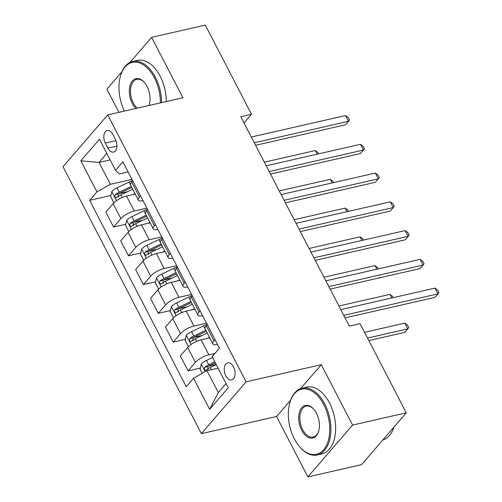 <?xml version="1.0" encoding="UTF-8"?>
<svg xmlns="http://www.w3.org/2000/svg" width="502" height="502" viewBox="0 0 502 502"><rect width="100%" height="100%" fill="white"/><g stroke="black" fill="none" stroke-linecap="round" stroke-linejoin="round"><path stroke-width="0.75" d="M233.524 366.912A8.76 5.202 -102.8 0 0 227.707 362.852A8.76 5.202 -102.8 0 0 225.787 375.879A8.76 5.202 -102.8 0 0 231.604 379.939A8.76 5.202 -102.8 0 0 233.524 366.912M290.652 400.169L276.558 416.497L307.87 476.9L361.572 464.651L406.275 412.832L360.059 323.664L349.317 326.112L240.778 116.715L251.515 114.268L205.299 25.1L151.598 37.349L129.936 62.455M276.558 416.497L201.377 433.64L63.02 166.72L107.723 114.895L246.087 381.821L201.377 433.64M121.948 71.711L106.888 89.168L118.905 112.348M105.326 143.101L107.949 148.159A8.49 5.039 -102.8 0 0 113.577 152.093A8.49 5.039 -102.8 0 0 115.441 139.481L112.812 134.417A8.49 5.039 -102.8 0 0 107.183 130.482A8.49 5.039 -102.8 0 0 105.326 143.101L115.981 140.667M106.807 153.43L99.038 162.441L110.365 184.297L96.942 191.864L89.632 200.336L186.248 386.722L193.559 378.251L206.981 370.683L218.314 392.545L226.082 383.534M96.942 191.864L80.841 160.797L99.446 139.23L115.548 170.291L119.307 173.937L128.098 171.929M193.559 378.251L209.66 409.312L228.266 387.745L212.164 356.677L219.474 348.206L122.858 161.82L115.548 170.291M307.87 476.9L352.58 425.075L406.275 412.832M352.58 425.075L321.267 364.672L246.087 381.821M107.723 114.895L182.904 97.752L151.598 37.349M244.016 122.965L251.515 114.268M110.164 159.9L99.038 162.441L80.841 160.797M131.957 179.377L110.365 184.297M135.233 194.067L126.548 196.05A10.95 3.533 152.6 0 0 113.119 203.611L105.809 212.082L113.565 227.042L125.776 224.256M146.866 208.135L134.298 211.003A10.95 3.533 152.6 0 0 120.875 218.565L113.565 227.042M150.142 222.832L141.457 224.814A10.95 3.533 152.6 0 0 128.029 232.376L120.718 240.847L128.474 255.807L140.685 253.021M161.782 236.9L149.207 239.768A10.95 3.533 152.6 0 0 135.785 247.329L128.474 255.807M165.051 251.596L156.367 253.573A10.95 3.533 152.6 0 0 142.938 261.134L135.628 269.612L143.384 284.565L155.595 281.785M176.691 265.665L164.116 268.532A10.95 3.533 152.6 0 0 150.694 276.094L143.384 284.565M179.961 280.354L171.276 282.337A10.95 3.533 152.6 0 0 157.848 289.899L150.537 298.376L158.293 313.33L170.504 310.543M191.601 294.429L179.026 297.297A10.95 3.533 152.6 0 0 165.604 304.858L158.293 313.33M194.87 309.119L186.186 311.102A10.95 3.533 152.6 0 0 172.757 318.663L165.447 327.135L173.203 342.094L185.414 339.308M206.51 323.194L193.935 326.062A10.95 3.533 152.6 0 0 180.513 333.623L173.203 342.094M209.78 337.884L201.095 339.867A10.95 3.533 152.6 0 0 187.666 347.428L180.356 355.899L188.112 370.859L200.323 368.073M214.969 353.427L208.845 354.82A10.95 3.533 152.6 0 0 195.422 362.381L188.112 370.859M218.106 368.148L206.981 370.683M132.735 180.871L131.725 182.038A10.95 3.533 152.6 0 0 130.595 185.119L138.351 200.078A10.95 3.533 152.6 0 0 143.007 200.693M89.632 200.336L110.867 195.491M118.955 193.647L127.527 191.695M208.412 366.228L216.193 364.452M193.502 337.463L202.074 335.512M178.593 308.699L187.164 306.747M163.683 279.94L172.255 277.982M148.774 251.176L157.346 249.218M133.865 222.411L142.436 220.46M140.491 195.83L139.481 196.997A10.95 3.533 152.6 0 0 138.351 200.078M147.644 209.635L146.634 210.802A10.95 3.533 152.6 0 0 145.505 213.883L153.261 228.843A10.95 3.533 152.6 0 0 157.917 229.458M155.4 224.595L154.39 225.762A10.95 3.533 152.6 0 0 153.261 228.843M162.554 238.4L161.55 239.567A10.95 3.533 152.6 0 0 160.414 242.648L168.17 257.608A10.95 3.533 152.6 0 0 172.826 258.216M170.31 253.353L169.299 254.527A10.95 3.533 152.6 0 0 168.17 257.608M177.463 267.164L176.459 268.332A10.95 3.533 152.6 0 0 175.323 271.413L183.079 286.366A10.95 3.533 152.6 0 0 187.735 286.981M185.219 282.118L184.209 283.285A10.95 3.533 152.6 0 0 183.079 286.366M192.373 295.923L191.369 297.096A10.95 3.533 152.6 0 0 190.233 300.177L197.989 315.13A10.95 3.533 152.6 0 0 202.645 315.745M200.129 310.882L199.118 312.049A10.95 3.533 152.6 0 0 197.989 315.13M207.282 324.687L206.278 325.854A10.95 3.533 152.6 0 0 205.142 328.935L212.898 343.895A10.95 3.533 152.6 0 0 217.554 344.51M215.038 339.647L214.028 340.814A10.95 3.533 152.6 0 0 212.898 343.895M209.66 409.312L218.314 392.545M321.267 364.672L300.579 388.655M255.593 145.298L345.514 124.785L348.532 121.283L254.288 142.781M345.552 115.535L348.332 117.675L349.524 119.972L348.532 121.283L345.552 115.535L251.307 137.027M132.804 194.619L134.982 193.577M113.866 202.821L110.616 196.539L111.839 191.438A7.254 2.341 -27.4 0 1 117.022 187.817L129.039 182.063A20.946 6.752 -27.4 0 1 132.547 180.513M118.579 197.035L118.365 193.992A3.696 1.192 -27.4 0 1 119.507 193.364L131.524 187.61A17.388 5.604 -27.4 0 1 131.813 187.472M131.286 186.443L119.288 192.191A7.254 2.341 152.6 0 0 115.272 194.701C114.469 196.778 114.945 197.7 116.709 197.462A7.254 2.341 -27.4 0 1 120.718 194.952L132.716 189.204M116.219 197.713L116.709 197.462M317.214 154.158L315.344 150.55L264.341 162.177M315.344 150.55L318.124 152.69L318.707 153.819M270.503 174.056L360.423 153.549L363.442 150.048L269.197 171.546M360.461 144.294L363.241 146.433L364.433 148.736L363.442 150.048L360.461 144.294L266.217 165.792M285.412 202.821L375.333 182.314L378.351 178.812L284.107 200.304M375.37 173.058L378.15 175.198L379.343 177.501L378.351 178.812L375.37 173.058L281.126 194.556M300.322 231.585L390.242 211.078L393.261 207.577L299.016 229.069M390.28 201.823L393.06 203.963L394.252 206.266L393.261 207.577L390.28 201.823L296.036 223.315M147.713 223.384L149.891 222.342M128.776 231.585L125.525 225.304L126.749 220.202A7.254 2.341 -27.4 0 1 131.932 216.582L143.948 210.827A20.946 6.752 -27.4 0 1 147.456 209.278M133.488 225.8L133.275 222.756A3.696 1.192 -27.4 0 1 134.417 222.129L146.433 216.375A17.388 5.604 -27.4 0 1 146.722 216.23M146.195 215.207L134.197 220.955A7.254 2.341 152.6 0 0 130.181 223.465C129.378 225.542 129.855 226.465 131.618 226.226A7.254 2.341 -27.4 0 1 135.628 223.716L147.626 217.968M131.129 226.477L131.618 226.226M332.123 182.923L330.253 179.314L279.25 190.942M330.253 179.314L333.033 181.454L333.617 182.584M162.623 252.148L164.8 251.107M143.685 260.35L140.434 254.068L141.658 248.967A7.254 2.341 -27.4 0 1 146.841 245.346L158.858 239.592A20.946 6.752 -27.4 0 1 162.366 238.036M148.397 254.564L148.184 251.521A3.696 1.192 -27.4 0 1 149.326 250.893L161.343 245.133A17.388 5.604 -27.4 0 1 161.631 244.995M161.104 243.972L149.107 249.72A7.254 2.341 152.6 0 0 145.091 252.224C144.287 254.307 144.764 255.223 146.528 254.985A7.254 2.341 -27.4 0 1 150.537 252.481L162.535 246.733M146.038 255.242L146.528 254.985M347.033 211.687L345.163 208.073L294.159 219.707M345.163 208.073L347.942 210.212L348.526 211.342M177.532 280.913L179.71 279.871M158.594 289.108L155.344 282.833L156.568 277.731A7.254 2.341 -27.4 0 1 161.751 274.111L173.767 268.35A20.946 6.752 -27.4 0 1 177.275 266.8M163.307 283.323L163.094 280.285A3.696 1.192 -27.4 0 1 164.236 279.652L176.252 273.897A17.388 5.604 -27.4 0 1 176.541 273.759M176.014 272.737L164.016 278.478A7.254 2.341 152.6 0 0 160 280.988C159.197 283.065 159.674 283.988 161.437 283.749A7.254 2.341 -27.4 0 1 165.447 281.245L177.444 275.498M160.947 284L161.437 283.749M361.942 240.452L360.072 236.837L309.069 248.471M360.072 236.837L362.852 238.977L363.435 240.107M315.231 260.35L405.152 239.843L408.17 236.342L313.926 257.833M405.189 230.587L407.969 232.727L409.161 235.024L408.17 236.342L405.189 230.587L310.945 252.079M192.442 309.671L194.619 308.63M173.504 317.873L170.253 311.591L171.477 306.49A7.254 2.341 -27.4 0 1 176.66 302.875L188.677 297.115A20.946 6.752 -27.4 0 1 192.184 295.565M178.216 312.087L178.003 309.05A3.696 1.192 -27.4 0 1 179.145 308.416L191.162 302.662A17.388 5.604 -27.4 0 1 191.45 302.524M190.923 301.501L178.925 307.243A7.254 2.341 152.6 0 0 174.909 309.753C174.106 311.83 174.583 312.752 176.346 312.514A7.254 2.341 -27.4 0 1 180.356 310.004L192.354 304.262M175.857 312.765L176.346 312.514M376.851 269.21L374.981 265.602L323.978 277.236M374.981 265.602L377.761 267.742L378.345 268.871M160.389 102.885A33.402 19.835 -102.8 0 0 154.421 77.885A33.402 19.835 -102.8 0 0 120.398 76.241A33.402 19.835 -102.8 0 0 124.446 111.086M120.398 76.241L120.568 75.639A34.224 20.318 77.2 0 1 132.71 61.457A34.224 20.318 77.2 0 1 155.425 77.321A34.224 20.318 77.2 0 1 161.544 102.621M135.891 108.476A16.704 9.915 77.2 0 1 132.308 103.519A16.704 9.915 77.2 0 1 131.292 82.523A16.704 9.915 77.2 0 1 144.306 82.353A16.704 9.915 77.2 0 1 147.048 86.432A16.704 9.915 77.2 0 1 149.32 104.334A16.704 9.915 77.2 0 1 148.943 105.495M144.513 82.598A15.882 9.431 -102.8 0 0 136.789 79.341A15.882 9.431 -102.8 0 0 133.312 102.948A15.882 9.431 -102.8 0 0 137.259 108.162M148.862 105.514A15.882 9.431 -102.8 0 0 149.401 104.027M132.71 61.457L137.435 60.378A34.224 20.318 77.2 0 1 160.151 76.241A34.224 20.318 77.2 0 1 166.269 101.542M323.79 404.637A33.402 19.835 -102.8 0 0 289.767 402.993A33.402 19.835 -102.8 0 0 294.31 438.811A33.402 19.835 -102.8 0 0 299.794 446.962A33.402 19.835 -102.8 0 0 325.817 446.623A33.402 19.835 -102.8 0 0 323.79 404.637M289.767 402.993L289.943 402.391A34.224 20.318 77.2 0 1 302.085 388.209A34.224 20.318 77.2 0 1 324.8 404.072A34.224 20.318 77.2 0 1 317.302 454.944A34.224 20.318 77.2 0 1 300.215 447.433L299.794 446.962M316.423 413.177A16.704 9.915 77.2 0 1 318.688 431.086A16.704 9.915 77.2 0 1 301.677 430.27A16.704 9.915 77.2 0 1 300.667 409.274A16.704 9.915 77.2 0 1 313.675 409.105A16.704 9.915 77.2 0 1 316.423 413.177M313.888 409.35A15.882 9.431 -102.8 0 0 306.164 406.093A15.882 9.431 -102.8 0 0 302.687 429.699A15.882 9.431 -102.8 0 0 313.223 437.06A15.882 9.431 -102.8 0 0 318.776 430.779M302.085 388.209L306.81 387.13A34.224 20.318 77.2 0 1 329.525 402.993A34.224 20.318 77.2 0 1 322.033 453.871L317.302 454.944M393.988 427.076A34.224 20.318 77.2 0 1 382.863 439.972M330.14 289.114L420.061 268.601L423.079 265.1L328.835 286.598M420.099 259.352L422.879 261.492L424.071 263.788L423.079 265.1L420.099 259.352L325.854 280.844M207.351 338.436L209.529 337.394M188.413 346.637L185.163 340.356L186.386 335.254A7.254 2.341 -27.4 0 1 191.569 331.634L203.586 325.88A20.946 6.752 -27.4 0 1 207.094 324.33M193.126 340.852L192.912 337.815A3.696 1.192 -27.4 0 1 194.054 337.181L206.071 331.427A17.388 5.604 -27.4 0 1 206.36 331.289M205.833 330.26L193.835 336.007A7.254 2.341 152.6 0 0 189.825 338.517C189.016 340.594 189.492 341.517 191.256 341.278A7.254 2.341 -27.4 0 1 195.265 338.768L207.263 333.021M190.766 341.529L191.256 341.278M391.761 297.975L389.891 294.367L338.888 305.994M389.891 294.367L392.671 296.506L393.254 297.636M345.05 317.873L434.97 297.366L437.989 293.865L343.744 315.363M435.008 288.11L437.788 290.25L438.98 292.553L437.989 293.865L435.008 288.11L340.764 309.608M202.262 373.344L200.072 369.121L201.296 364.019A7.254 2.341 -27.4 0 1 206.479 360.398L212.578 357.48M368.826 340.576L404.763 332.38L407.781 328.879L404.8 323.131L364.54 332.311M214.843 361.848L208.744 364.772A7.254 2.341 152.6 0 0 204.734 367.282C203.925 369.359 204.402 370.281 206.165 370.043A7.254 2.341 -27.4 0 1 210.175 367.533L216.274 364.609M208.035 369.616L207.822 366.573A3.696 1.192 -27.4 0 1 208.964 365.945L215.377 362.871M205.676 370.294L206.165 370.043M367.52 338.066L407.781 328.879L408.772 327.568L407.58 325.271L404.8 323.131M134.298 211.003L126.548 196.05M149.207 239.768L141.457 224.814M164.116 268.532L156.367 253.573M179.026 297.297L171.276 282.337M193.935 326.062L186.186 311.102M208.845 354.82L201.095 339.867M120.875 218.565L113.119 203.611M139.481 196.997L131.725 182.038M154.39 225.762L146.634 210.802M135.785 247.329L128.029 232.376M169.299 254.527L161.55 239.567M150.694 276.094L142.938 261.134M184.209 283.285L176.459 268.332M165.604 304.858L157.848 289.899M199.118 312.049L191.369 297.096M180.513 333.623L172.757 318.663M214.028 340.814L206.278 325.854M195.422 362.381L187.666 347.428M116.947 146.107L107.949 148.159M111.808 191.563L116.52 200.662M129.039 182.063L130.507 184.899M120.718 194.952L122.074 197.568M117.022 187.817L119.288 192.191M118.365 193.992L115.272 194.701M126.717 220.328L131.43 229.427M143.948 210.827L145.417 213.664M135.628 223.716L136.983 226.333M131.932 216.582L134.197 220.955M133.275 222.756L130.181 223.465M141.627 249.092L146.339 258.191M158.858 239.592L160.326 242.428M150.537 252.481L151.893 255.091M146.841 245.346L149.107 249.72M148.184 251.521L145.091 252.224M156.536 277.857L161.249 286.949M173.767 268.35L175.236 271.193M165.447 281.245L166.802 283.856M161.751 274.111L164.016 278.478M163.094 280.285L160 280.988M171.446 306.622L176.158 315.714M188.677 297.115L190.145 299.958M180.356 310.004L181.711 312.62M176.66 302.875L178.925 307.243M178.003 309.05L174.909 309.753M186.355 335.38L191.067 344.479M203.586 325.88L205.054 328.716M195.265 338.768L196.621 341.385M191.569 331.634L193.835 336.007M192.912 337.815L189.825 338.517M201.264 364.145L205.18 371.7M210.175 367.533L211.304 369.698M206.479 360.398L208.744 364.772M207.822 366.573L204.734 367.282"/></g></svg>
